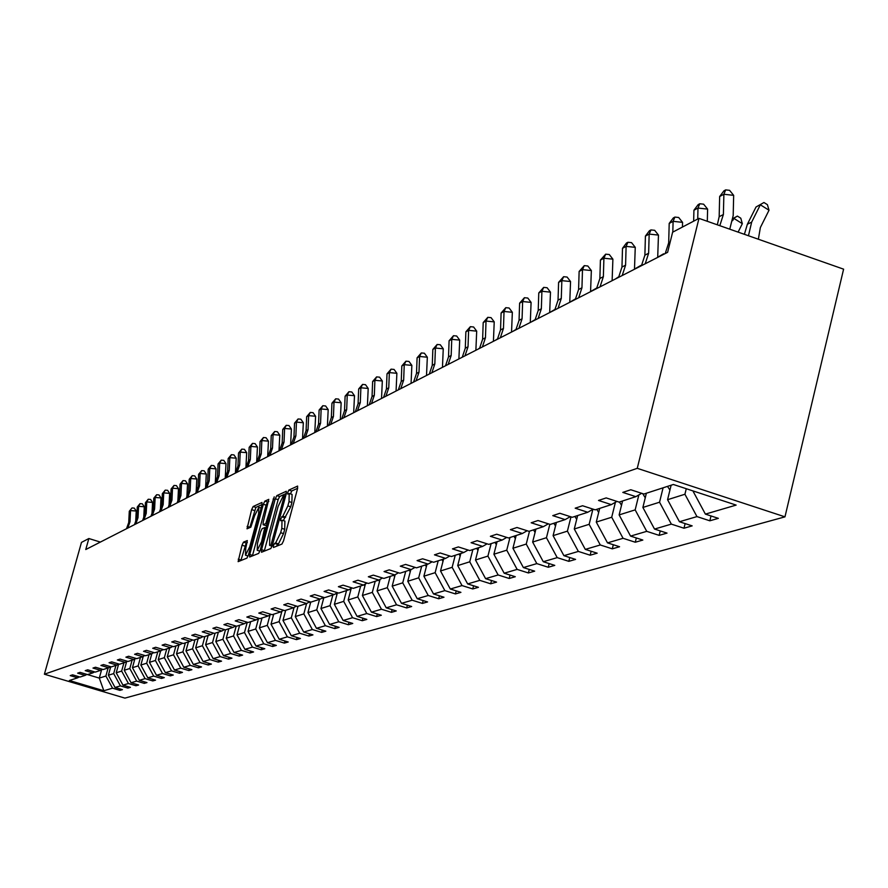 <?xml version="1.0" encoding="UTF-8"?>
<svg xmlns="http://www.w3.org/2000/svg" width="888" height="888" viewBox="0 0 888 888"><rect width="100%" height="100%" fill="white"/><g stroke="black" fill="none" stroke-linecap="round" stroke-linejoin="round"><path stroke-width="1.33" d="M273.426 545.676L273.437 547.474L281.962 544.044L283.55 540.803L297.558 488.611L297.613 486.069L288.866 490.076L287.768 492.341L287.723 494.094L289.211 493.495L289.022 501.587L287.856 505.905L282.806 516.239L280.608 518.958L280.564 520.745L282.018 520.19L281.818 528.382L280.663 532.711L275.613 542.99L274.525 543.434L273.426 545.676M297.647 488.278L291.73 490.986L290.476 493.906M289.499 493.595L292.074 494.405L291.897 502.497L290.731 506.815L283.305 520.601M243.479 542.157L242.002 545.232L238.128 561.649L246.919 558.13L248.429 555.033L261.982 504.884L261.982 502.453L253.136 506.526L251.659 509.612L247.019 528.815L250.849 527.161L254.601 515.706L258.841 507.348L258.619 513.908L249.706 546.875L245.477 555.189L245.721 548.529L247.297 540.57L243.479 542.157L246.242 543.023L240.848 560.572M637.262 468.32L698.978 218.37L672.616 232.212L667.621 252.325L85.759 549.539L88.856 538.528L81.474 542.39L44.4 674.214L637.262 468.32L784.97 516.849L124.919 698.112L44.4 674.214M261.572 549.705L261.505 552.247L270.807 548.529L272.361 545.332L286.236 493.795L286.291 491.286L276.845 495.615L275.302 498.79L261.572 549.705L264.413 550.593L264.269 551.159M258.697 553.391L249.65 557.009L249.739 554.501L263.314 504.273L264.824 501.143L268.787 499.345L263.192 522.266L263.103 524.753L265.767 523.62L274.214 496.836L260.228 550.249L258.697 553.391M79.387 676.845L77.656 677.822L70.23 675.613L72.594 674.825L80.042 677.045L85.148 675.38L77.645 673.148L80.053 672.349L87.579 674.591L92.807 672.893L85.226 670.64L87.69 669.818L95.305 672.094L100.644 670.351L92.985 668.065L95.504 667.232L103.197 669.53L108.669 667.754L100.921 665.434L103.508 664.579L111.278 666.899L116.883 665.09L109.046 662.737L111.688 661.86L119.547 664.224L125.286 662.359L117.36 659.984L120.069 659.085L128.027 661.471L133.899 659.562L125.885 657.164L128.66 656.243L136.697 658.652L142.713 656.698L134.61 654.267L137.451 653.324L145.588 655.766L151.748 653.768L143.545 651.304L146.464 650.338L154.69 652.813L161.017 650.76L152.714 648.262L155.7 647.274L164.025 649.783L170.507 647.685L162.116 645.143L165.179 644.133L173.604 646.675L180.253 644.522L171.75 641.946L174.892 640.914L183.428 643.489L190.243 641.28L181.64 638.672L184.871 637.606L193.506 640.215L200.499 637.95L191.797 635.309L195.105 634.21L203.84 636.863L211.033 634.532L202.22 631.856L205.616 630.724L214.463 633.41L221.845 631.024L212.92 628.304L216.417 627.139L225.374 629.87L232.956 627.416L223.92 624.653L227.506 623.465L236.585 626.24L244.378 623.709L235.22 620.912L238.916 619.68L248.107 622.499L256.121 619.902L246.842 617.06L250.638 615.795L259.951 618.647L268.198 615.972L258.797 613.086L262.704 611.799L272.15 614.696L280.63 611.943L271.106 609.013L275.125 607.681L284.693 610.622L293.429 607.792L283.772 604.817L287.901 603.44L297.602 606.437L306.604 603.518L296.814 600.488L301.076 599.078L310.911 602.12L320.18 599.111L310.245 596.037L314.641 594.583L324.62 597.668L334.177 594.572L324.098 591.441L328.638 589.943L338.75 593.084L348.607 589.887L338.384 586.702L343.057 585.159L353.324 588.344L363.492 585.048L353.124 581.818L357.953 580.219L368.365 583.471L378.865 580.064L368.342 576.767L373.326 575.124L383.894 578.432L394.738 574.913L384.06 571.561L389.21 569.852L399.944 573.226L411.144 569.585L400.299 566.178L405.627 564.413L416.516 567.843L428.105 564.08L417.094 560.606L422.599 558.785L433.666 562.271L445.654 558.386L434.465 554.845L440.171 552.958L451.415 556.521L463.825 552.491L452.458 548.884L458.352 546.93L469.774 550.56L482.628 546.386L471.084 542.712L477.189 540.681L488.811 544.377L502.131 540.059L490.387 536.308L496.725 534.21L508.535 537.984L522.355 533.499L510.411 529.67L516.983 527.494L528.993 531.335L543.334 526.684L531.191 522.788L538.017 520.523L550.227 524.442L565.123 519.613L552.769 515.628L559.862 513.275L572.294 517.282L587.767 512.265L575.191 508.191L582.572 505.749L595.215 509.845L611.321 504.617L598.523 500.455L606.193 497.913L619.08 502.109L635.841 496.658L622.799 492.407L630.802 489.754L643.911 494.039L673.359 484.482L736.141 505.094L705.394 514.119L718.348 518.348L709.834 520.801L696.958 516.594L679.442 521.744L692.163 525.874L683.993 528.227L671.35 524.12L654.523 529.059L667.021 533.111L659.162 535.364L646.742 531.346L630.558 536.097L642.834 540.059L635.286 542.235L623.065 538.295L607.503 542.868L619.569 546.742L612.298 548.84L600.288 544.977L585.292 549.383L597.169 553.191L590.165 555.2L578.354 551.426L563.902 555.666L575.579 559.396L568.82 561.338L557.209 557.631L543.278 561.716L554.767 565.379L548.251 567.254L536.818 563.614L523.376 567.565L534.676 571.15L528.382 572.96L517.138 569.397L504.162 573.204L515.284 576.723L509.213 578.476L498.135 574.969L485.592 578.654L496.547 582.106L490.676 583.793L479.775 580.364L467.654 583.927L478.443 587.312L472.76 588.944L462.026 585.569L450.305 589.022L460.928 592.351L455.433 593.928L444.866 590.62L433.511 593.95L443.978 597.224L438.661 598.756L428.238 595.493L417.249 598.723L427.572 601.942L422.422 603.418L412.154 600.221L401.509 603.341L411.666 606.515L406.682 607.947L396.559 604.795L386.236 607.825L396.259 610.944L391.43 612.332L381.452 609.235L371.439 612.176L381.318 615.229L376.634 616.583L366.788 613.541L357.087 616.383L366.833 619.402L362.271 620.712L352.569 617.715L343.145 620.479L352.758 623.443L348.34 624.719L338.772 621.767L329.615 624.453L339.105 627.372L334.809 628.604L325.363 625.696L316.472 628.316L325.841 631.179L321.667 632.389L312.343 629.525L303.707 632.056L312.942 634.887L308.891 636.052L299.689 633.244L291.286 635.708L300.41 638.494L296.459 639.626L287.379 636.851L279.209 639.249L288.212 642.002L284.382 643.101L275.413 640.37L267.466 642.701L276.357 645.41L272.616 646.486L263.769 643.789L256.033 646.053L264.813 648.728L261.172 649.772L252.425 647.119L244.899 649.328L253.568 651.959L250.028 652.98L241.392 650.36L234.055 652.514L242.613 655.111L239.172 656.099L230.636 653.513L223.487 655.61L231.946 658.175L228.582 659.14L220.157 656.587L213.187 658.641L221.556 661.16L218.27 662.104L209.945 659.584L203.152 661.582L211.411 664.08L208.214 664.99L199.989 662.515L193.362 664.457L201.532 666.921L198.413 667.82L190.276 665.367L183.805 667.265L191.886 669.696L188.833 670.562L180.797 668.153L174.481 669.996L182.462 672.394L179.498 673.248L171.539 670.862L165.39 672.671L173.282 675.035L170.374 675.868L162.515 673.515L156.499 675.28L164.302 677.622L161.472 678.432L153.691 676.101L147.819 677.833L155.544 680.141L152.78 680.93L145.077 678.632L139.338 680.319L146.975 682.595L144.278 683.372L136.663 681.107L131.058 682.75L138.617 685.003L135.975 685.758L128.438 683.516L122.955 685.125L130.436 687.356L127.85 688.1L120.402 685.88L115.04 687.456L122.433 689.654L119.913 690.376L112.543 688.189L103.829 690.742L69.353 680.508L77.656 677.822M115.951 665.39L113.686 673.581L108.369 675.246L110.734 666.744M108.369 675.246L115.04 687.456M113.686 673.581L120.402 685.88M101.587 669.83L99.29 678.099L86.902 674.403L85.148 675.38M123.943 662.792L121.645 671.084L116.217 672.782L118.615 664.113M116.217 672.782L122.955 685.125M121.645 671.084L128.438 683.516M94.616 671.883L92.807 672.893M132.112 660.139L129.803 668.52L124.242 670.262L126.64 661.604M124.242 670.262L131.058 682.75M129.803 668.52L136.663 681.107M102.497 669.319L100.644 670.351M140.471 657.431L138.14 665.9L132.445 667.687L134.832 659.04M132.445 667.687L139.338 680.319M138.14 665.9L145.077 678.632M110.567 666.688L108.669 667.754M149.029 654.656L146.664 663.225L140.848 665.057L143.223 656.41M140.848 665.057L147.819 677.833M146.664 663.225L153.691 676.101M118.826 664.002L116.883 665.09M157.787 651.814L155.4 660.483L149.45 662.348L151.804 653.79M149.45 662.348L156.499 675.28M155.4 660.483L162.515 673.515M127.273 661.249L125.286 662.359M166.755 648.895L164.347 657.675L158.253 659.584L160.639 650.882M158.253 659.584L165.39 672.671M164.347 657.675L171.539 670.862M135.931 658.419L133.899 659.562M175.946 645.92L173.515 654.8L167.266 656.765L169.675 647.951M167.266 656.765L174.481 669.996M173.515 654.8L180.797 668.153M144.799 655.533L142.713 656.698M185.359 642.868L182.906 651.848L176.501 653.857L178.932 644.943M176.501 653.857L183.805 667.265M182.906 651.848L190.276 665.367M153.89 652.569L151.748 653.768M195.005 639.726L192.53 648.828L185.958 650.893L188.423 641.869M185.958 650.893L193.362 664.457M192.53 648.828L199.989 662.515M163.203 649.539L161.017 650.76M204.895 636.518L202.397 645.731L195.66 647.84L198.146 638.716M195.66 647.84L203.152 661.582M202.397 645.731L209.945 659.584M172.749 646.42L170.507 647.685M215.04 633.233L212.51 642.557L205.605 644.721L208.125 635.475M205.605 644.721L213.187 658.641M212.51 642.557L220.157 656.587M182.551 643.223L180.253 644.522M225.452 629.847L222.899 639.293L215.806 641.525L218.348 632.156M215.806 641.525L223.487 655.61M222.899 639.293L230.636 653.513M192.607 639.948L190.243 641.28M236.197 626.118L233.544 635.952L226.274 638.228L228.838 628.748M226.274 638.228L234.055 652.514M233.544 635.952L241.392 650.36M202.93 636.585L200.499 637.95M247.253 622.233L244.489 632.522L237.018 634.865L239.616 625.252M237.018 634.865L244.899 649.328M244.489 632.522L252.425 647.119M213.52 633.133L211.033 634.532M258.519 618.548L255.711 628.993L248.052 631.401L250.671 621.667M248.052 631.401L256.033 646.053M255.711 628.993L263.769 643.789M224.409 629.581L221.845 631.024M270.052 614.929L267.255 625.374L259.385 627.838L262.027 617.981M259.385 627.838L267.466 642.701M267.255 625.374L275.413 640.37M235.586 625.929L232.956 627.416M281.896 611.221L279.11 621.644L271.018 624.186L273.693 614.196M271.018 624.186L279.209 639.249M279.11 621.644L287.379 636.851M247.086 622.188L244.378 623.709M294.072 607.425L291.308 617.815L282.983 620.435L285.692 610.3M282.983 620.435L291.286 635.708M291.308 617.815L299.689 633.244M258.908 618.326L256.121 619.902M309.723 601.753L306.604 603.518L303.84 613.885L295.282 616.572L298.024 606.293M295.282 616.572L303.707 632.056M303.84 613.885L312.343 629.525M271.062 614.363L268.198 615.972M319.536 599.322L316.75 609.834L307.936 612.598L310.733 602.064M307.936 612.598L316.472 628.316M316.75 609.834L325.363 625.696M283.572 610.278L280.63 611.943M332.845 594.993L330.025 605.66L320.957 608.513L323.887 597.446M320.957 608.513L329.615 624.453M330.025 605.66L338.772 621.767M296.459 606.082L293.429 607.792M346.553 590.553L343.7 601.376L334.365 604.306L337.418 592.729M334.365 604.306L343.145 620.479M343.7 601.376L352.569 617.715M360.672 585.969L357.786 596.947L348.174 599.966L351.215 588.4M348.174 599.966L357.087 616.383M357.786 596.947L366.788 613.541M323.399 597.291L320.18 599.111M375.224 581.24L372.305 592.385L362.393 595.504L365.423 583.96M362.393 595.504L371.439 612.176M372.305 592.385L381.452 609.235M337.484 592.685L334.177 594.572M390.232 576.368L387.279 587.69L377.056 590.897L380.075 579.376M377.056 590.897L386.236 607.825M387.279 587.69L396.559 604.795M352.025 587.945L348.607 589.887M405.716 571.35L402.73 582.839L392.185 586.147L395.171 574.658M392.185 586.147L401.509 603.341M402.73 582.839L412.154 600.221M367.022 583.05L363.492 585.048M421.7 566.156L418.67 577.833L407.781 581.252L410.789 569.708M407.781 581.252L417.249 598.723M418.67 577.833L428.238 595.493M382.517 577.999L378.865 580.064M438.195 560.805L435.142 572.671L423.887 576.201L426.928 564.457M423.887 576.201L433.511 593.95M435.142 572.671L444.866 590.62M398.512 572.771L394.738 574.913M455.244 555.266L452.147 567.321L440.526 570.973L443.6 559.052M440.526 570.973L450.305 589.022M452.147 567.321L462.026 585.569M415.04 567.377L411.144 569.585M472.871 549.55L469.741 561.804L457.72 565.578L460.839 553.457M457.72 565.578L467.654 583.927M469.741 561.804L479.775 580.364M432.134 561.793L428.105 564.08M491.108 543.634L487.923 556.099L475.502 559.995L478.654 547.674M475.502 559.995L485.592 578.654M487.923 556.099L498.135 574.969M449.816 556.01L445.654 558.386M509.967 537.506L506.748 550.183L493.895 554.223L497.08 541.691M493.895 554.223L504.162 573.204M506.748 550.183L517.138 569.397M468.131 550.038L463.825 552.491M529.514 531.168L526.251 544.067L512.931 548.251L516.161 535.508M512.931 548.251L523.376 567.565M526.251 544.067L536.818 563.614M487.101 543.833L482.628 546.386M549.827 524.32L546.453 537.717L532.645 542.057L535.919 529.093M532.645 542.057L543.278 561.716M546.453 537.717L557.209 557.631M506.759 537.418L502.131 540.059M570.984 516.86L567.41 531.146L553.091 535.642L556.399 522.444M553.091 535.642L563.902 555.666M567.41 531.146L578.354 551.426M527.15 530.746L522.355 533.499M592.873 509.335L589.144 524.32L574.281 528.982L577.644 515.551M574.281 528.982L585.292 549.383M589.144 524.32L600.288 544.977M548.318 523.831L543.334 526.684M615.417 502.275L611.71 517.238L596.281 522.077L599.689 508.391M596.281 522.077L607.503 542.868M611.71 517.238L623.065 538.295M570.307 516.649L565.123 519.613M638.849 494.938L635.164 509.879L619.136 514.907L622.577 500.965M619.136 514.907L630.558 536.097M635.164 509.879L646.742 531.346M593.162 509.179L587.767 512.265M663.081 487.823L659.551 502.22L642.879 507.448L646.375 493.251M642.879 507.448L654.523 529.059M659.551 502.22L671.35 524.12M616.927 501.409L611.321 504.617M686.269 488.722L684.926 494.25L667.576 499.7L671.117 485.214M667.576 499.7L679.442 521.744M684.926 494.25L696.958 516.594M641.68 493.306L635.841 496.658M694.227 491.33L693.284 491.63L693.417 491.075M693.284 491.63L705.394 514.119M698.978 218.37L843.6 269.164L784.97 516.849M100.366 542.08L88.856 538.528M103.829 690.742L99.29 678.099L105.894 676.023L108.147 667.92M105.894 676.023L112.543 688.189M711.01 515.961L709.834 520.801M685.125 523.587L683.993 528.227M660.25 530.913L659.162 535.364M636.33 537.962L635.286 542.235M613.308 544.733L612.298 548.84M591.142 551.259L590.165 555.2M569.774 557.542L568.82 561.338M549.161 563.591L548.251 567.254M529.27 569.441L528.382 572.96M510.067 575.08L509.213 578.476M491.508 580.519L490.676 583.793M473.57 585.78L472.76 588.944M456.221 590.875L455.433 593.928M439.427 595.793L438.661 598.756M423.154 600.566L422.422 603.418M407.392 605.183L406.682 607.947M392.119 609.656L391.43 612.332M377.311 613.985L376.634 616.583M362.937 618.192L362.271 620.712M348.984 622.277L348.34 624.719M335.431 626.24L334.809 628.604M322.266 630.091L321.667 632.389M309.479 633.832L308.891 636.052M297.036 637.462L296.459 639.626M284.937 641.003L284.382 643.101M273.16 644.433L272.616 646.486M261.705 647.785L261.172 649.772M250.549 651.037L250.028 652.98M239.671 654.212L239.172 656.099M229.082 657.309L228.582 659.14M218.759 660.317L218.27 662.104M208.691 663.258L208.214 664.99M198.868 666.122L198.413 667.82M189.288 668.908L188.833 670.562M179.942 671.639L179.498 673.248M170.807 674.303L170.374 675.868M161.894 676.9L161.472 678.432M153.191 679.431L152.78 680.93M144.677 681.906L144.278 683.372M136.364 684.337L135.975 685.758M128.238 686.702L127.85 688.1M120.291 689.01L119.913 690.376M276.368 546.287L278.488 543.889L283.538 533.61L280.663 532.711M282.295 520.279L284.893 521.09L284.704 529.281L283.538 533.61M286.313 493.462L279.665 496.503L278.122 499.678L264.413 550.593M271.018 544.866L284.315 495.682L283.094 496.226L278.099 506.471L269.819 537.218L269.597 545.387L272.383 545.288M268.798 501.487L267.61 502.02L266.1 505.15L252.392 555.932M265.778 525.552L266.988 525.197M257.442 543.545L257.231 550.294L261.538 541.846L264.791 527.55L262.138 528.671L260.606 531.812L257.442 543.545M259.829 551.104L257.231 550.294M247.319 542.568L246.242 543.023M248.063 555.999L245.477 555.189M262.071 504.562L255.888 507.392L249.761 527.639M758.363 239.227L760.361 227.539L769.019 210.234L760.339 204.795L751.67 222.1L748.462 235.753M763.946 202.508L756.021 207.004L763.946 202.508L767.41 204.673L769.019 210.234M756.021 207.004L747.374 224.253L744.388 234.321M717.326 224.819L719.169 216.705L719.657 196.514L723.875 194.261L725.674 189.888L729.581 190.321L733.666 195.349L733.188 215.584L729.747 229.182M719.802 225.685L723.387 214.519L723.875 194.261L733.666 195.349M719.657 196.514L723.975 190.798L725.674 189.888M669.929 490.043L667.499 486.391M670.551 485.392L670.895 486.125M738.106 232.112L742.335 223.676L733.821 218.348L732.678 220.635M732.989 218.526L737.384 216.084L740.792 218.204L742.335 223.676M737.384 216.084L732.955 218.792M645.254 497.791L642.734 493.661M645.931 493.384L646.198 493.961M697.713 219.036L697.99 208.058L693.928 210.223L693.65 221.168M693.928 210.223L698.157 204.629L699.788 203.752L703.629 204.185L707.614 209.113L707.303 221.301M707.614 209.113L697.99 208.058L699.788 203.752M665.223 253.546L668.686 242.846L669.197 223.41L673.104 221.334L674.902 217.083L678.676 217.493L682.561 222.355L682.439 227.051M672.815 232.101L673.104 221.334L682.561 222.355M669.197 223.41L673.337 217.926L674.902 217.083M621.522 505.25L619.424 501.986M641.469 265.69L644.888 255.167L645.41 236.097L649.161 234.088L650.96 229.914L654.678 230.314L658.463 235.087L657.697 257.398M645.21 263.769L648.64 253.224L649.161 234.088L658.463 235.087M645.41 236.097L649.45 230.725L650.96 229.914M598.69 512.42L596.736 509.357M657.731 257.132L664.146 254.101M663.636 253.79L657.719 257.231M618.592 277.367L621.966 267.044L622.499 248.307L626.107 246.387L627.905 242.269L631.557 242.646L635.253 247.341L634.487 269.253M622.199 275.524L625.585 265.168L626.107 246.387L635.253 247.341M622.499 248.307L626.462 243.046L627.905 242.269M576.701 519.336L574.891 516.439M634.509 269.031L641.336 265.745M640.836 265.434L634.509 269.086M596.558 288.622L599.877 278.477L600.421 260.073L603.907 258.219L605.694 254.168L609.29 254.534L612.898 259.163L612.121 280.675M600.033 286.846L603.363 276.679L603.907 258.219L612.898 259.163M600.421 260.073L605.694 254.168M555.511 526.007L553.835 523.276M615.573 278.91L619.003 276.767M618.858 276.679L615.34 279.032M575.302 299.478L578.588 289.51L579.131 271.428L582.495 269.641L584.282 265.634L587.823 266L591.353 270.551L590.564 291.686M578.654 297.769L581.951 287.768L582.495 269.641L591.353 270.551M579.131 271.428L584.282 265.634M535.076 532.434L533.522 529.87M594.394 289.732L590.942 291.342L597.102 287.801M597.036 287.901L594.172 289.843M554.8 309.956L558.041 300.144L558.596 282.373L561.838 280.652L563.625 276.701L567.11 277.056L570.551 281.529L569.763 302.309M558.041 308.303L561.283 298.468L561.838 280.652L570.551 281.529M558.596 282.373L563.625 276.701M515.362 538.639L513.919 536.23M575.679 298.923L570.518 301.931M570.618 301.731L575.846 298.668M535.009 320.057L538.217 310.423L538.772 292.951L541.902 291.275L543.678 287.39L547.108 287.734L550.482 292.141L549.683 312.565M538.139 318.459L541.347 308.791L541.902 291.275L550.482 292.141M538.772 292.951L543.678 287.39M496.325 544.644L494.993 542.368M555.078 309.557L550.871 311.954M550.971 311.766L555.278 309.246M477.944 550.438L476.712 548.307M535.187 319.813L531.89 321.656M531.979 321.467L535.431 319.458M460.173 556.043L459.029 554.045M516.05 329.615L513.519 331.035M513.619 330.858L516.25 329.315M442.979 561.471L441.924 559.595M497.569 339.061L495.748 340.115M495.848 339.938L497.713 338.839M426.34 566.722L425.363 564.968M479.698 348.185L478.543 348.906M478.632 348.729L479.786 348.052M410.234 571.817L409.335 570.174M394.638 576.745L393.806 575.213M379.509 581.529L378.743 580.097M364.846 586.169L364.091 584.715M350.616 590.664L349.861 589.166M515.895 329.825L519.058 320.346L519.613 303.163L522.644 301.543L524.408 297.713L527.794 298.046L531.091 302.386L530.291 322.477M518.914 328.283L522.077 318.77L522.644 301.543L531.091 302.386M519.613 303.163L524.408 297.713M497.413 339.26L500.532 329.936L501.098 313.031L504.029 311.466L505.794 307.681L509.124 308.014L512.343 312.287L511.544 332.045M500.344 337.773L503.463 328.416L504.029 311.466L512.343 312.287M501.098 313.031L505.794 307.681M479.553 348.396L482.628 339.205L483.194 322.577L486.025 321.068L487.79 317.338L491.064 317.649L494.228 321.867L493.417 341.303M482.373 346.953L485.459 337.74L486.025 321.068L494.228 321.867M483.194 322.577L487.79 317.338M462.26 357.22L465.301 348.185L465.867 331.812L468.609 330.358L470.363 326.673L473.593 326.984L476.69 331.135L475.879 350.272M464.99 355.833L468.031 346.764L468.609 330.358L476.69 331.135M465.867 331.812L470.363 326.673M445.521 365.778L448.518 356.876L449.095 340.759L451.748 339.338L453.491 335.708L456.665 336.008L459.707 340.104L458.896 358.941M448.163 364.424L451.171 355.5L451.748 339.338L459.707 340.104M449.095 340.759L453.491 335.708M429.304 374.059L432.267 365.29L432.845 349.417L435.409 348.052L437.151 344.466L440.281 344.755L443.256 348.795L442.457 367.343M431.868 372.749L434.831 363.958L435.409 348.052L443.256 348.795M432.845 349.417L437.151 344.466M413.586 382.084L416.516 373.448L417.094 357.82L419.58 356.488L421.312 352.947L424.397 353.235L427.328 357.209L426.518 375.48M416.072 380.819L419.003 372.161L419.58 356.488L427.328 357.209M417.094 357.82L421.312 352.947M398.346 389.865L401.243 381.352L401.82 365.956L404.24 364.668L405.949 361.172L409.002 361.46L411.866 365.379L411.066 383.372M400.754 388.633L403.663 380.108L404.24 364.668L411.866 365.379M401.82 365.956L405.949 361.172M383.572 397.424L386.424 389.033L387.013 373.859L389.355 372.605L391.064 369.153L394.072 369.43L396.881 373.293L396.07 391.031M385.903 396.226L388.766 387.812L389.355 372.605L396.881 373.293M387.013 373.859L391.064 369.153M369.219 404.75L372.05 396.481L372.627 381.518L374.903 380.308L376.601 376.901L379.576 377.167L382.328 380.985L381.529 398.468M371.495 403.585L374.325 395.293L374.903 380.308L382.328 380.985M372.627 381.518L376.601 376.901M336.807 595.038L336.064 593.495M355.3 411.866L358.086 403.707L358.674 388.966L360.883 387.79L362.57 384.415L365.501 384.682L368.209 388.445L367.399 405.683M357.498 410.733L360.295 402.564L360.883 387.79L368.209 388.445M358.674 388.966L362.57 384.415M323.399 599.289L322.666 597.702M341.769 418.77L344.522 410.733L345.11 396.192L347.252 395.049L348.929 391.719L351.826 391.985L354.49 395.693L353.679 412.687M343.911 417.682L346.675 409.612L347.252 395.049L354.49 395.693M345.11 396.192L348.929 391.719M310.378 603.407L309.646 601.798M328.616 425.485L331.346 417.56L331.934 403.219L334.021 402.109L335.686 398.823L338.539 399.067L341.159 402.741L340.348 419.491M330.702 424.42L333.433 416.472L334.021 402.109L341.159 402.741M331.934 403.219L335.686 398.823M297.724 607.425L297.18 606.304M315.839 432.012L318.537 424.187L319.114 410.056L321.145 408.968L322.81 405.716L325.619 405.971L328.194 409.59L327.394 426.118M317.86 430.98L320.568 423.143L321.145 408.968L328.194 409.59M319.114 410.056L322.81 405.716M285.414 611.321L285.015 610.522M303.407 438.361L306.083 430.647L306.66 416.694L308.636 415.639L310.278 412.432L313.064 412.676L315.595 416.25L314.796 432.545M305.383 437.362L308.047 429.626L308.636 415.639L315.595 416.25M306.66 416.694L310.278 412.432M273.449 615.129L273.093 614.385M291.32 444.544L293.95 436.918L294.539 423.154L296.459 422.133L298.091 418.958L300.843 419.192L303.33 422.732L302.531 438.816M293.229 443.567L295.871 435.93L296.459 422.133L303.33 422.732M294.539 423.154L298.091 418.958M261.805 618.814L261.483 618.159M279.554 450.549L282.162 443.034L282.739 429.448L284.604 428.449L286.236 425.308L288.944 425.541L291.397 429.037L290.598 444.91M281.418 449.594L284.027 442.058L284.604 428.449L291.397 429.037M282.739 429.448L286.236 425.308M250.472 622.421L250.183 621.822M247.785 466.777L250.316 459.518L250.893 446.431L257.431 446.975L256.665 462.237M205.583 488L206.305 473.992L200.122 473.493L198.601 474.303L198.035 486.602L199.556 485.814L200.122 473.493L201.676 470.618L204.14 470.818L206.305 473.992M268.087 456.41L270.673 448.984L271.251 435.575L273.071 434.598L274.692 431.501L277.367 431.723L279.776 435.176L278.987 450.838M269.908 455.477L272.494 448.04L273.071 434.598L279.776 435.176M271.251 435.575L274.692 431.501M256.932 462.104L259.485 454.778L260.062 441.536L261.838 440.592L263.447 437.518L266.089 437.751L268.454 441.147L267.665 456.621M258.697 461.205L261.261 453.857L261.838 440.592L268.454 441.147M260.062 441.536L263.447 437.518M246.054 467.654L248.585 460.417L249.162 447.352L250.893 446.431L252.481 443.389L255.1 443.612L257.431 446.975M249.162 447.352L252.481 443.389M235.464 473.071L237.962 465.923L238.539 453.013L240.226 452.114L241.802 449.117L244.389 449.328L246.686 452.658L245.909 467.743M237.14 472.216L239.649 465.046L240.226 452.114L246.686 452.658M238.539 453.013L241.802 449.117M225.13 478.343L227.606 471.284L228.183 458.541L229.826 457.664L231.402 454.689L233.955 454.9L236.208 458.186L235.431 473.082M226.773 477.511L229.248 470.429L229.826 457.664L236.208 458.186M228.183 458.541L231.402 454.689M215.051 483.494L217.505 476.512L218.071 463.925L219.68 463.07L221.245 460.128L223.765 460.339L225.996 463.591L225.23 478.21M216.65 482.684L219.103 475.691L219.68 463.07L225.996 463.591M218.071 463.925L221.245 460.128M205.228 488.511L207.648 481.618L208.214 469.175L209.779 468.342L211.333 465.434L213.83 465.645L216.028 468.853L215.285 483.172M206.782 487.723L209.213 480.808L209.779 468.342L216.028 468.853M208.214 469.175L211.333 465.434M195.638 493.417L198.035 486.602M197.158 492.64L199.556 485.814M198.601 474.303L201.676 470.618M186.269 498.201L188.644 491.464L189.211 479.309L190.698 478.521L192.241 475.668L194.683 475.868L196.814 479.009L196.115 492.718M187.757 497.435L190.132 490.687L190.698 478.521L196.814 479.009M189.211 479.309L192.241 475.668M177.134 502.863L179.476 496.203L180.042 484.193L181.496 483.427L183.028 480.608L185.437 480.797L187.546 483.905L186.857 497.324M178.577 502.131L180.93 495.46L181.496 483.427L187.546 483.905M180.042 484.193L183.028 480.608M168.198 507.425L170.529 500.843L171.095 488.977L172.516 488.211L174.026 485.425L176.412 485.614L178.488 488.689L177.833 501.809M169.619 506.704L171.95 500.111L172.516 488.211L178.488 488.689M171.095 488.977L174.026 485.425M159.485 511.888L161.783 505.372L162.349 493.639L163.736 492.896L165.235 490.132L167.599 490.32L169.641 493.362L168.998 506.193M160.861 511.177L163.17 504.65L163.736 492.896L169.641 493.362M162.349 493.639L165.235 490.132M150.96 516.239L153.236 509.801L153.791 498.19L155.156 497.469L156.643 494.738L158.985 494.927L161.006 497.935L160.373 510.467M152.303 515.551L154.59 509.102L155.156 497.469L161.006 497.935M153.791 498.19L156.643 494.738M142.624 520.49L144.877 514.13L145.443 502.652L146.764 501.942L148.252 499.234L150.56 499.422L152.547 502.397L151.948 514.64M143.945 519.813L146.209 513.442L146.764 501.942L152.547 502.397M145.443 502.652L148.252 499.234M134.477 524.653L136.719 518.359L137.274 507.004L138.561 506.315L140.038 503.629L142.335 503.807L144.289 506.759L143.701 518.725M135.775 523.998L138.006 517.682L138.561 506.315L144.289 506.759M137.274 507.004L140.038 503.629M126.507 528.726L128.727 522.488L129.282 511.266L132.012 507.936L134.277 508.114L136.219 511.022L135.642 522.71M127.772 528.083L129.992 521.833L130.547 510.589L136.219 511.022M129.282 511.266L132.012 507.936M278.488 543.889L275.613 542.99M284.704 529.281L281.818 528.382M284.571 517.615L281.707 516.716M285.681 517.138L282.806 516.239M290.731 506.815L287.856 505.905M291.897 502.497L289.022 501.587M291.73 490.986L288.866 490.076M277.389 544.333L274.525 543.434M278.122 499.678L275.302 498.79M279.665 496.503L276.845 495.615M273.016 542.912L272.105 542.624M285.17 497.724L284.271 497.447M284.371 495.704L285.614 496.092L284.415 495.759M272.161 546.042L269.874 545.321M252.536 555.366L249.739 554.501M266.1 505.15L263.314 504.273M267.61 502.02L264.824 501.143M266 525.618L263.192 524.741M267.288 524.098L265.767 523.62M268.187 520.745L267.31 520.468M273.959 499.345L273.082 499.067M262.415 542.124L261.538 541.846M265.601 530.336L264.713 530.058M266.222 528.038L264.935 527.639M250.56 547.141L249.706 546.875M259.474 514.174L258.619 513.908M249.861 527.228L247.108 526.373M254.401 510.478L251.659 509.612M255.888 507.392L253.136 506.526M240.981 560.017L238.228 559.163M244.755 546.087L242.002 545.232M751.67 222.1L747.374 224.253M719.169 216.705L723.387 214.519M668.686 242.846L670.163 242.08M644.888 255.167L648.64 253.224M621.966 267.044L625.585 265.168M599.877 278.477L603.363 276.679M578.588 289.51L581.951 287.768M558.041 300.144L561.283 298.468M538.217 310.423L541.347 308.791M519.058 320.346L522.077 318.77M500.532 329.936L503.463 328.416M482.628 339.205L485.459 337.74M465.301 348.185L468.031 346.764M448.518 356.876L451.171 355.5M432.267 365.29L434.831 363.958M416.516 373.448L419.003 372.161M401.243 381.352L403.663 380.108M386.424 389.033L388.766 387.812M372.05 396.481L374.325 395.293M358.086 403.707L360.295 402.564M344.522 410.733L346.675 409.612M331.346 417.56L333.433 416.472M318.537 424.187L320.568 423.143M306.083 430.647L308.047 429.626M293.95 436.918L295.871 435.93M282.162 443.034L284.027 442.058M270.673 448.984L272.494 448.04M259.485 454.778L261.261 453.857M248.585 460.417L250.316 459.518M237.962 465.923L239.649 465.046M227.606 471.284L229.248 470.429M217.505 476.512L219.103 475.691M207.648 481.618L209.213 480.808M188.644 491.464L190.132 490.687M179.476 496.203L180.93 495.46M170.529 500.843L171.95 500.111M161.783 505.372L163.17 504.65M153.236 509.801L154.59 509.102M144.877 514.13L146.209 513.442M136.719 518.359L138.006 517.682M128.727 522.488L129.992 521.833M272.117 546.164L269.597 545.387M265.912 525.641L263.103 524.753M266.233 527.994L264.879 527.572M261.127 508.058L259.052 507.403"/></g></svg>
